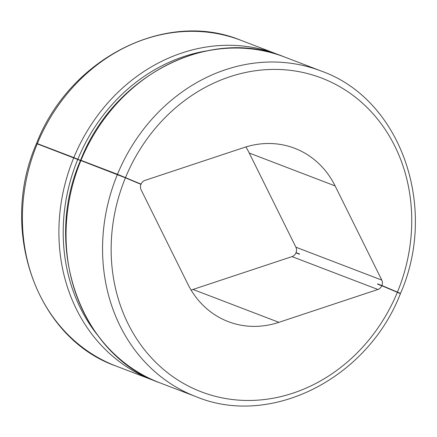 <?xml version="1.0" encoding="UTF-8"?>
<svg xmlns="http://www.w3.org/2000/svg" width="437" height="437" viewBox="0 0 437 437"><rect width="100%" height="100%" fill="white"/><g stroke="black" fill="none" stroke-linecap="round" stroke-linejoin="round"><path stroke-width="0.66" d="M280.849 55.652L277.293 54.232A174.429 153.125 111 0 0 73.82 157.588L37.325 143.615L41.652 145.543M141.064 184.124A6.402 5.621 -69 0 1 144.986 180.394L243.983 147.553A92.813 81.479 -69 0 1 294.631 148.263A92.813 81.479 -69 0 1 335.124 185.922L381.774 280.079A6.402 5.621 -69 0 1 381.916 285.525L400.511 293.407C438.628 206.717 400.467 98.751 320.949 70.947A174.429 153.125 111 0 0 117.482 174.303L141.064 184.124L129.112 179.372M117.482 174.303L80.982 160.33L86.739 162.81M284.449 56.974C210.006 26.094 113.576 75.153 80.61 160.199L80.982 160.33A174.429 153.125 111 0 1 284.449 56.974L320.949 70.947M82.446 161.166L73.82 157.588M36.588 143.358L37.325 143.615A174.429 153.125 111 0 1 240.792 40.259C165.978 9.275 69.478 58.438 36.582 143.358M36.489 143.593L37.227 143.849A174.429 153.125 111 0 0 116.051 366.053C36.533 338.249 -1.628 230.277 36.489 143.593M80.517 160.439L80.883 160.565A174.429 153.125 111 0 0 159.707 382.768C80.55 355.144 42.351 247.276 80.512 160.439M80.446 160.603L77.748 159.467A171.228 150.317 111 0 0 97.577 335.141M37.227 143.849L77.748 159.467M377.896 289.485L278.899 322.331A92.813 81.479 -69 0 1 228.251 321.621A92.813 81.479 -69 0 1 187.757 283.963L141.113 189.805A6.402 5.621 -69 0 1 140.965 184.359L125.424 177.821A168.027 147.509 111 0 0 197.415 390.274A168.027 147.509 111 0 0 397.359 292.304L381.818 285.76A6.402 5.621 -69 0 1 377.896 289.485L292.014 256.606A6.402 5.621 111 0 0 295.936 252.876L299.514 254.247A6.402 5.621 111 0 0 299.613 254.012L296.035 252.641L299.569 254.126M296.035 252.641A6.402 5.621 111 0 0 295.887 247.195L249.243 153.037A92.813 81.479 111 0 0 245.9 146.941M191.1 290.059A92.813 81.479 111 0 0 193.017 289.447L292.014 256.606M397.359 292.304L399.675 293.385M80.883 160.565L125.424 177.821M395.348 291.457L399.773 293.151M381.916 285.525L377.623 283.881A6.402 5.621 -69 0 1 377.524 284.116L381.818 285.76M382.244 285.94L377.623 283.881M73.727 157.828A174.429 153.125 111 0 0 152.551 380.026L116.051 366.053M206.401 50.927A171.228 150.317 111 0 0 77.846 159.226M397.457 292.063A168.027 147.509 111 0 0 325.467 79.605A168.027 147.509 111 0 0 125.523 177.58M278.899 322.331L193.017 289.447M117.384 174.543A174.429 153.125 111 0 0 196.208 396.741L159.707 382.768M335.124 185.922L249.243 153.037M381.774 280.079L295.887 247.195M156.146 381.348L152.551 380.026M400.418 293.648C367.522 378.562 271.022 427.725 196.208 396.741M277.293 54.232L240.792 40.259"/></g></svg>
